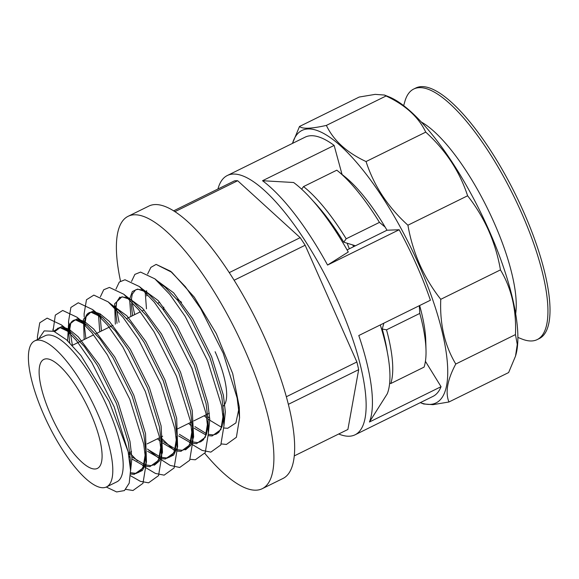 <?xml version="1.0" encoding="UTF-8"?>
<svg xmlns="http://www.w3.org/2000/svg" width="579" height="579" viewBox="0 0 579 579"><rect width="100%" height="100%" fill="white"/><g stroke="black" fill="none" stroke-linecap="round" stroke-linejoin="round"><path stroke-width="0.87" d="M312.79 200.667A116.589 35.348 -116.2 0 1 322.033 211.161A116.589 35.348 -116.2 0 1 343.752 242.174L346.184 238.787A119.629 36.267 -116.2 0 0 324.472 207.904A119.629 36.267 -116.2 0 0 303.526 186.59L336.804 170.183A119.629 36.267 63.8 0 1 337.731 170.928A119.629 36.267 63.8 0 1 357.75 191.504A119.629 36.267 63.8 0 1 379.462 222.387L385.129 227.069M517.908 337.434L521.94 339.033A139.669 42.339 -116.2 0 0 537.232 339.584L539.31 338.563A139.669 42.339 -116.2 0 0 538.991 252.104A139.669 42.339 -116.2 0 0 470.322 122.466A139.669 42.339 -116.2 0 0 415.794 88.022L413.717 89.043A139.669 42.339 -116.2 0 0 404.844 101.513L403.657 105.682M537.232 339.584A139.669 42.339 -116.2 0 0 536.914 253.124A139.669 42.339 -116.2 0 0 468.245 123.486A139.669 42.339 -116.2 0 0 413.717 89.043M515.679 313.644A116.589 35.348 -116.2 0 0 449.717 148.217A116.589 35.348 -116.2 0 0 421.172 121.937M301.652 189.203L303.526 186.59M337.47 232.273L336.645 232.678M322.062 211.19A97.156 29.457 -116.2 0 0 322.206 212.131M384.239 338.606A85.012 25.773 -116.2 0 0 384.796 339.048M383.877 337.224A97.156 29.457 -116.2 0 0 384.528 337.904M321.316 210.286A85.012 25.773 -116.2 0 0 321.331 211.002M383.855 323.176L382.249 329.046L386.519 329.82A119.629 36.267 -116.2 0 1 390.796 383.522L389.645 383.32M387.228 351.67A116.589 35.348 -116.2 0 0 382.249 329.046M425.746 340.524L426.006 349.998A119.629 36.267 63.8 0 0 419.797 313.413L419.297 305.705M426.006 349.998A119.629 36.267 63.8 0 1 424.074 367.122L390.796 383.522M343.752 242.174L355.455 245.778M419.797 313.413L386.519 329.82M346.184 238.787L379.462 222.387M43.859 414.962A81.371 24.673 -116.2 0 0 106.579 486.896A81.371 24.673 -116.2 0 0 97.344 412.863A81.371 24.673 -116.2 0 0 34.624 340.93A81.371 24.673 -116.2 0 0 43.859 414.962M34.624 340.93L45.003 335.813A81.371 24.673 63.8 0 1 107.723 407.746A81.371 24.673 63.8 0 1 116.965 481.779L106.579 486.896M181.574 302.339A60.723 18.412 -116.2 0 0 176.617 299.039A60.723 18.412 63.8 0 1 181.574 302.339M90.556 413.131A60.723 18.412 -116.2 0 0 43.751 359.45A60.723 18.412 -116.2 0 0 50.648 414.694A60.723 18.412 -116.2 0 0 97.453 468.382A60.723 18.412 -116.2 0 0 90.556 413.131M38.706 338.918L44.199 330.891L53.876 331.311L66.549 339.808L80.93 355.506L109.12 401.442L128.154 451.765L130.543 470.314L129.204 483.175L124.449 490.565L116.64 491.947L106.275 487.04M223.219 406.169A60.723 18.412 -116.2 0 0 215.12 351.721A60.723 18.412 63.8 0 1 223.219 406.169M224.022 428.026L227.713 428.279L235.899 422.923L239.279 406.95L232.678 373.513L216.3 333.605L194.298 297.179L171.84 272.304L156.127 264.4L150.887 267.368L147.609 274.019M156.127 264.4L170.45 271.175L185.367 286.706L200.703 308.643L223.204 353.168L237.144 398.026L239.568 417.814L236.398 437.261L226.425 444.448L221.301 443.927M134.675 314.621L131.983 302.006M131.78 300.733L131.491 298.648M131.527 281.445L134.878 274.388L140.552 272.079L154.875 278.854L169.792 294.385L185.128 316.322L207.629 360.847L221.576 405.705L224.001 425.493L220.823 444.94L210.85 452.119L202.158 450.419L191.461 444.064M190.411 443.253L189.405 442.443M119.108 322.3L115.916 306.32M115.952 289.116L119.303 282.06L124.984 279.751L139.307 286.525L154.224 302.057L169.56 324.001L192.062 368.519L206.008 413.384L208.426 433.164L205.256 452.612L195.282 459.798L190.158 459.285M173.83 450.122L161.027 437.789M100.84 317.357L100.659 316.185M100.384 296.795L103.735 289.739L109.409 287.43L123.732 294.204L138.656 309.736L153.992 331.673L176.486 376.198L190.433 421.056L192.858 440.843L189.68 460.291L179.714 467.477L170.132 465.4L158.262 457.794L147.457 449.029M85.272 325.036L84.7 321.084M84.208 316.988L84.121 313.738L86.459 299.763L93.841 295.102L108.164 301.876L123.081 317.408L138.417 339.352L160.919 383.877L174.865 428.735L177.283 448.515L174.113 467.97L164.139 475.149L155.447 473.448L144.75 467.087M143.701 466.276L142.477 465.299M137.389 460.826L129.891 453.147M72.397 345.33L68.546 321.41L70.884 307.442L78.274 302.781L92.597 309.555L107.513 325.087L122.849 347.024L145.351 391.549L159.297 436.407L161.715 456.194L158.545 475.641L148.571 482.828L140.415 481.344L130.449 475.706M53.058 331.007L55.316 315.121L62.698 310.46L77.021 317.234L91.945 332.766L107.274 354.703L129.776 399.228L143.722 444.086L146.147 463.873L142.97 483.32L132.996 490.5L125.831 489.378M37.541 339.489L37.411 336.768L39.748 322.793L47.131 318.132L61.454 324.906L76.37 340.438L91.706 362.382L114.208 406.899L128.154 451.765M163.647 309.989A60.723 18.412 63.8 0 1 163.792 307.167M347.089 249.904L386.996 230.225A109.301 33.141 -116.2 0 0 342.08 174.583M349.347 248.789A109.301 33.141 63.8 0 1 347.125 243.194M353.545 246.719A116.589 35.348 63.8 0 1 352.821 244.953M204.828 453.408A151.814 46.023 -116.2 0 0 262.294 488.669A151.814 46.023 -116.2 0 0 245.055 350.548A151.814 46.023 -116.2 0 0 128.039 216.343A151.814 46.023 -116.2 0 0 120.504 281.068M262.294 488.669L283.051 478.435A151.814 46.023 -116.2 0 0 265.812 340.314A151.814 46.023 -116.2 0 0 148.803 206.11L128.039 216.343M327.562 265.052A144.526 43.816 -116.2 0 0 262.533 180.728L293.611 182.508A126.309 38.294 63.8 0 1 348.276 252.003L327.562 265.052L399.163 229.747L386.996 230.225M425.739 344.975A109.301 33.141 -116.2 0 0 419.637 305.538M262.533 180.728L334.141 145.423A144.526 43.816 -116.2 0 0 305.133 137.158L227.279 175.538A144.526 43.816 -116.2 0 0 217.943 189.015M334.141 145.423L342.037 174.424M380.294 324.935A126.309 38.294 63.8 0 1 387.25 393.814L369.453 421.997A144.526 43.816 -116.2 0 0 358.792 335.531L430.4 300.233A144.526 43.816 -116.2 0 0 416.533 264.921A144.526 43.816 -116.2 0 0 399.163 229.747M425.42 361.325L441.053 386.692A144.526 43.816 -116.2 0 1 432.94 396.412L355.093 434.793A144.526 43.816 -116.2 0 0 338.679 303.302A144.526 43.816 -116.2 0 0 227.279 175.538M420.311 402.644A151.814 46.023 -116.2 0 0 418.928 264.827A151.814 46.023 -116.2 0 0 292.496 143.389M420.296 402.651L423.669 403.99L432.969 404.663L448.935 401.992C445.113 392.381 447.393 379.723 455.774 364.025C444.694 345.525 439.685 323.951 440.764 299.314C432.383 288.689 425.377 277.095 419.746 264.531C414.246 252.01 410.308 238.903 407.92 225.209L467.608 195.782C476.039 206.493 483.045 218.088 488.625 230.572C494.155 243.187 498.099 256.294 500.451 269.894C511.532 288.393 516.54 309.96 515.462 334.597L517.264 344.389L515.52 356.114L508.623 372.565L448.935 401.992M338.715 433.997A144.526 43.816 -116.2 0 0 355.093 434.793M369.453 421.997L441.053 386.692M294.342 455.876L347.892 429.473L358.669 369.67A137.237 41.608 -116.2 0 0 356.881 361.976L305.147 245.235A137.237 41.608 -116.2 0 0 300.168 237.665L237.672 180.735A137.237 41.608 -116.2 0 0 234.473 180.865L173.57 210.886M288.4 404.308L358.669 369.67M286.388 396.724L356.881 361.976M234.09 280.265L305.147 245.235M229.219 272.644L300.168 237.665M174.851 211.704L237.672 180.735M407.92 225.209C387.916 207.058 373.954 185.837 366.051 161.555C346.77 152.545 333.547 140.502 326.375 125.411C311.314 128.77 302.361 129.117 299.517 126.468L359.204 97.04L375.192 94.37L384.47 95.043L388.603 96.679A151.814 46.023 63.8 0 1 488.994 230.29A151.814 46.023 63.8 0 1 515.882 354.862L515.52 356.114M384.47 95.043L386.063 95.984C405.343 104.994 418.574 117.038 425.739 132.128C445.75 150.279 459.704 171.5 467.608 195.782M455.774 364.025L515.462 334.597M440.764 299.314L500.451 269.894M366.051 161.555L425.739 132.128M326.375 125.411L386.063 95.984M299.517 126.468L292.489 143.397M221.743 427.425L208.042 419.16M206.884 418.176L204.199 415.751M146.473 308.81L145.199 291.888M160.325 283.768L164.921 286.996L177.702 300.378L190.889 319.434L209.945 357.605L221.692 396.072L223.653 412.581L220.867 429.618L212.138 435.958L208.454 435.705M206.167 435.104L194.233 428.257M191.316 425.854L188.631 423.43M130.897 316.481L129.631 299.567M129.689 299.032L132.338 291.519L137.563 289.08L144.75 291.44M139.307 286.525L149.346 294.675L162.127 308.057L175.321 327.106L194.378 365.284L206.117 403.744L208.078 420.26L205.299 437.297L196.571 443.637L192.887 443.376M190.6 442.776L178.658 435.929M115.33 324.16L114.635 303.816L121.995 296.752L129.182 299.119M123.732 294.204L133.778 302.347L146.559 315.729L159.746 334.785L178.81 372.963L190.549 411.423L192.51 427.932L189.731 444.969L181.003 451.309L177.312 451.055M175.09 450.476L161.331 442.19M160.173 441.205L157.488 438.781M99.762 331.839L98.488 314.918M113.614 306.798L118.21 310.026L130.992 323.408L144.178 342.464L163.235 380.635L174.974 419.102L176.942 435.611L174.156 452.648L165.428 458.988L161.744 458.727M159.514 458.148L147.522 451.287M84.187 339.511L83.492 319.167L90.852 312.11L102.635 317.697L115.416 331.079L128.61 350.136L147.667 388.314L159.406 426.774L161.367 443.29L158.588 460.319L149.86 466.66L145.177 466.182M143.889 465.805L131.947 458.959M130.188 457.54L129.081 456.599M67.62 340.785L68.474 325.08L75.284 319.782L87.067 325.376L99.849 338.758L113.035 357.815L132.092 395.985L143.838 434.453L145.799 450.961L143.02 467.998L134.285 474.339L130.528 474.071M53.608 331.21L59.717 327.461L71.499 333.055L84.273 346.437L97.467 365.487L116.524 403.664L128.263 442.124L130.232 458.64L130.543 470.314M209.743 418.32L207.904 416.742M146.748 295.949L146.61 290.694M157.445 280.931L173.649 292.829L192.59 318.595L211.646 356.773L223.385 395.233L225.354 411.944L223.986 425.102M190.824 423.054L190.332 422.59M132.598 315.649L131.18 303.628M141.877 288.61L158.074 300.501L177.015 326.274L196.078 364.444L207.818 402.912L209.786 419.616L208.418 432.781M117.03 323.321L115.605 311.307L116.553 302.202L119.839 297.07M126.302 296.289L142.506 308.18L161.447 333.945L180.503 372.123L192.25 410.583L193.625 437L190.643 445.512L185.49 449.876M163.032 441.35L161.194 439.772M159.681 438.404L159.189 437.941M101.455 331L99.899 313.724M100.073 315.62L100.203 313.912M110.734 303.961L126.931 315.852L145.879 341.624L164.935 379.802L176.675 418.262L177.608 446.879L173.591 455.094L167.128 458.148L161.736 457.475M159.942 456.86L148.224 449.659L159.956 456.824M85.887 338.679L84.469 326.657L86.409 315.085L92.553 311.27L99.986 313.782L109.388 321.468L130.304 349.296L149.368 387.474L161.107 425.934L162.482 452.351L159.5 460.862L154.354 465.226M130.051 455.123L128.56 453.777M69.704 342.782L68.894 334.329L70.841 322.764L76.985 318.942L84.418 321.454L93.812 329.147L114.736 356.975L133.792 395.153L145.532 433.613L146.465 462.23L142.448 470.445L135.985 473.499L130.557 472.811M54.701 331.658L61.41 326.621L68.843 329.133L78.245 336.819L99.168 364.654L118.225 402.825L129.964 441.292L131.932 458.011L130.557 471.176M345.084 176.906L337.731 170.928M72.259 345.395L93.61 334.872M95.716 333.83L112.985 325.318M126.859 318.479L140.321 311.842M142.427 310.8L144.128 309.968M157.995 303.128L159.695 302.289M128.429 453.111L131.52 451.584M147.088 443.912L159.558 437.76M160.962 437.073L162.656 436.233M176.53 429.394L192.098 421.722M193.799 420.882L209.366 413.203M170.45 271.175L171.84 272.304M239.568 417.814L239.279 406.95M154.875 278.854L164.921 286.996L160.347 283.797M224.001 425.493L223.653 412.581L222.141 426.267L218.869 432.216L216.314 434.091L213.137 434.916L208.447 434.373M208.426 433.164L208.078 420.26L206.573 433.939L203.301 439.895L200.739 441.77L197.569 442.588L192.38 441.9M192.858 440.843L192.51 427.932L191.005 441.618L187.726 447.567L185.171 449.449L182.001 450.267L177.312 449.724M108.164 301.876L118.21 310.026L113.636 306.819M177.283 448.515L176.942 435.611L175.43 449.297L172.158 455.246L169.596 457.12L166.426 457.946L161.736 457.403M92.597 309.555L102.635 317.697C94.71 311.191 89.687 312.001 88.862 312.899C85.895 314.216 84.433 318.797 84.469 326.657M161.715 456.194L161.367 443.29L159.862 456.969L156.591 462.925L154.028 464.799L150.858 465.617L145.669 464.93M77.021 317.234L87.067 325.376C79.142 318.87 74.119 319.673 73.294 320.571C70.327 321.888 68.858 326.476 68.894 334.329L68.546 321.41M146.147 463.873L145.799 450.961L144.294 464.647L141.015 470.597L138.461 472.471L135.283 473.296L130.557 472.739M61.454 324.906L71.499 333.055L63.48 328.242L60.303 327.671L57.726 328.25L54.773 331.695M206.623 433.78L194.942 426.629M144.779 291.469L141.334 289.862L138.149 289.29L135.573 289.869L132.294 294.146L131.216 300.269M191.056 441.451L179.367 434.308M129.211 299.148L125.766 297.541L122.582 296.962L120.005 297.541L116.726 301.825L115.605 311.307L115.467 306.052M175.524 449.145L163.799 441.98M144.345 464.481L132.656 457.33M53.029 330.993L52.979 329.089M37.411 336.768L37.483 339.518"/></g></svg>
